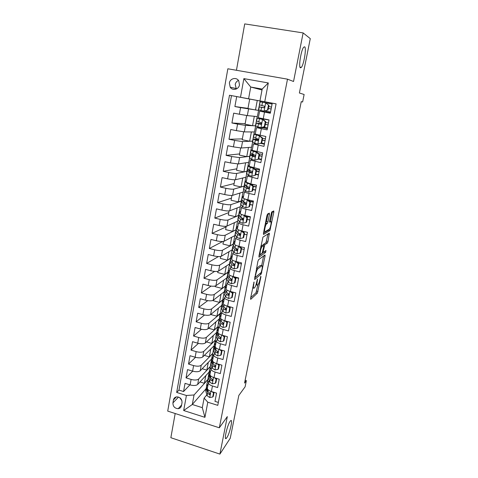 <?xml version="1.0" encoding="UTF-8"?>
<svg xmlns="http://www.w3.org/2000/svg" width="478" height="478" viewBox="0 0 478 478"><rect width="100%" height="100%" fill="white"/><g stroke="black" fill="none" stroke-linecap="round" stroke-linejoin="round"><path stroke-width="0.72" d="M254.033 281.99L250.586 298.302L250.693 299.359L257.379 293.145L260.886 276.977L260.815 276.242L260.014 279.289C259.452 281.877 258.801 283.657 258.066 284.613L257.457 285.157C256.805 285.515 256.716 284.374 257.182 281.733L257.499 279.05L256.668 282.175C256.094 284.81 255.425 286.627 254.666 287.619L254.027 288.186C253.352 288.563 253.244 287.409 253.716 284.715L254.033 281.99M300.453 67.816L301.343 67.386C303.918 64.667 306.655 47.716 304.635 46.802L303.679 47.214C301.032 50.059 298.344 67.428 300.453 67.816M226.865 437.639C229.828 433.462 233.258 417.927 230.575 420.783L230.109 421.351C227.175 425.271 223.614 441.248 226.321 438.32L226.865 437.639M229.38 83.053L230.187 87.157C232.487 91.071 238.827 89.529 239.472 84.863L238.755 80.878C236.508 76.791 230.002 78.326 229.38 83.053M238.45 80.429C236.706 81.206 235.63 82.575 235.218 84.528L236.347 88.992M269.419 214.425L269.359 213.122L267.566 214.019L266.909 215.692L263.444 233.228L263.521 234.483L269.897 230.581L273.822 212.19L273.774 210.923L271.659 211.999L269.634 220.914L269.694 222.174L270.727 221.601C271.839 220.818 270.518 227.994 269.347 229.135L265.045 231.752C263.862 232.655 265.182 225.258 266.425 224.039L267.363 223.447L267.943 221.84L269.419 214.425L267.985 213.809M175.175 413.518L170.855 437.711L219.904 454.1L230.253 438.23L238.821 395.455L245.112 386.798L246.355 380.631L244.557 383.063L301.248 101.641L302.616 101.981L304.127 94.489L299.389 93.007L310.282 38.634L303.136 32.916L244.718 23.9L236.443 70.284M219.904 454.1L227.313 416.607L219.336 427.792L287.499 79.163L293.54 81.487L303.136 32.916M258.526 259.739L257.869 261.466L254.607 279.576L261.197 274.055L265.057 256.094L264.991 254.959L258.526 259.739M258.945 256.023L262.954 237.106L269.347 233.109L267.985 241.42L267.411 243.015L264.782 244.814L263.241 251.219L263.318 252.384L265.971 250.484L265.607 252.414L259.028 257.2L258.945 256.023M249.701 99.089L236.688 96.586L234.895 106.54L247.986 108.369M239.37 114.23L247.335 115.598L257.379 116.59L258.544 110.394L240.571 107.616L239.37 114.23L233.706 113.143L231.932 122.989L245.16 123.706M255.455 125.839L245.525 125.391L237.572 124.095L236.383 130.637L230.755 129.52L228.998 139.265L242.358 138.889M252.575 141.147L242.537 141.578L234.602 140.401L233.425 146.871L227.839 145.724L226.1 155.362L239.586 153.922M249.725 156.312L239.58 157.597L231.669 156.533L230.504 162.938L224.947 161.755L223.232 171.297L236.837 168.806M246.905 171.315L236.652 173.442C235.2 173.586 232.571 173.269 228.765 172.492L227.612 178.832L222.091 177.619L220.394 187.059L234.118 183.54M244.115 186.175L233.754 189.121C232.296 189.354 229.673 189.073 225.891 188.284L224.744 194.558L219.265 193.315L217.586 202.654L231.43 198.137M241.492 201.083L230.886 204.638C229.416 204.954 226.805 204.709 223.041 203.915L221.911 210.117L216.468 208.85L214.801 218.093L228.759 212.591M238.642 216.229L238.803 215.381L228.054 220C226.572 220.394 223.967 220.185 220.227 219.378L219.109 225.52L213.702 224.224L212.053 233.366L226.118 226.901M235.893 229.888L225.246 235.2C223.758 235.672 221.159 235.499 217.442 234.68L216.337 240.757L210.959 239.436L209.328 248.488L222.658 241.515M233.21 244.174L222.467 250.239C220.973 250.795 218.38 250.657 214.688 249.827L213.594 255.844L208.247 254.493L206.633 263.45L218.422 256.572M230.551 258.323L219.713 265.129C218.219 265.762 215.632 265.654 211.957 264.818L210.876 270.769L205.564 269.395L203.969 278.262L214.616 271.42M227.916 272.335L216.994 279.869C215.488 280.574 212.907 280.502 209.256 279.654L208.187 285.545L202.905 284.147L201.328 292.924L211.079 286.101M225.305 286.214L214.299 294.46C212.788 295.237 210.212 295.195 206.586 294.34L205.522 300.172L200.276 298.75L198.711 307.438L207.721 300.638M222.694 299.981L211.629 308.902C210.111 309.75 207.548 309.744 203.939 308.878L202.887 314.655L197.677 313.204L196.123 321.808L204.518 315.026M220.31 313.711L208.988 323.206C207.464 324.12 204.907 324.144 201.316 323.271L200.276 328.989L195.096 327.514L193.56 336.034L201.429 329.27M217.669 327.735L217.831 326.874L206.371 337.36C204.841 338.346 202.296 338.4 198.723 337.522L197.695 343.18L192.544 341.68L191.027 350.117L198.436 343.377M215.058 341.621L215.321 340.222L203.783 351.378C202.248 352.435 199.708 352.519 196.159 351.629L195.138 357.227L190.017 355.71L188.517 364.057L195.526 357.341M212.477 355.369L212.835 353.445L201.22 365.258C199.679 366.381 197.145 366.489 193.614 365.592L192.604 371.143L187.519 369.602L186.026 377.865L191.098 379.424C194.606 380.327 197.133 380.189 198.681 379L210.374 366.548L209.914 368.986M192.694 371.167L186.026 377.865M218.35 402.422L214.975 401.371L216.564 393.101L211.396 391.506C208.856 390.645 207.512 389.6 207.362 388.357L207.446 387.927M209.448 381.241L208.396 382.866C208.551 384.085 209.902 385.119 212.447 385.973L217.627 387.562L219.229 379.215L214.03 377.638C211.479 376.795 210.123 375.78 209.956 374.591L210.033 374.178M212.059 367.48L211.001 369.046C211.168 370.211 212.531 371.215 215.088 372.051L220.304 373.623L221.923 365.186L216.689 363.633C214.126 362.802 212.752 361.822 212.579 360.687L212.65 360.293M214.694 353.583L213.636 355.082C213.809 356.2 215.19 357.168 217.765 357.992L223.011 359.54L224.648 351.019L219.378 349.49C216.797 348.671 215.411 347.727 215.225 346.64L215.297 346.263M217.353 339.553L216.289 340.981C216.48 342.045 217.872 342.983 220.466 343.79L225.741 345.313L227.397 336.709L222.097 335.197C219.498 334.397 218.093 333.483 217.896 332.455L217.962 332.102M220.047 325.375L218.972 326.743C219.175 327.747 220.585 328.649 223.19 329.444L228.502 330.943L230.175 322.25L224.839 320.768C222.222 319.979 220.806 319.101 220.597 318.127L220.663 317.792M222.766 311.059L221.684 312.355C221.9 313.305 223.322 314.171 225.945 314.948L231.292 316.424L232.977 307.647L227.612 306.183C224.977 305.412 223.549 304.57 223.328 303.649L223.387 303.339M225.52 296.599L224.427 297.818C224.654 298.714 226.088 299.545 228.729 300.309L234.106 301.761L235.815 292.889L230.414 291.455C227.761 290.702 226.315 289.889 226.082 289.029L226.136 288.736M228.305 281.996L227.193 283.137C227.432 283.98 228.884 284.769 231.543 285.515L236.957 286.943L238.677 277.975L233.246 276.571C230.575 275.83 229.111 275.059 228.866 274.258L228.914 273.99M231.119 267.238L229.984 268.307C230.241 269.084 231.705 269.843 234.381 270.572L239.831 271.97L241.569 262.912L236.102 261.532C233.413 260.809 231.938 260.08 231.675 259.333L231.722 259.088M233.969 252.336L232.81 253.322C233.079 254.039 234.561 254.756 237.255 255.473L242.734 256.841L244.497 247.688L238.994 246.337C236.287 245.632 234.794 244.939 234.519 244.258L234.561 244.031M236.861 237.279L235.666 238.181C235.947 238.839 237.441 239.514 240.153 240.213L245.674 241.557L247.449 232.308L241.91 230.982C239.185 230.294 237.68 229.637 237.387 229.022L237.429 228.819M239.795 222.067L238.546 222.879C238.845 223.477 240.356 224.11 243.087 224.791L248.638 226.106L250.436 216.761L245.644 216.032M242.776 206.699L241.462 207.422C241.766 207.954 243.296 208.545 246.051 209.209L251.637 210.493L253.454 201.047L247.843 199.78C245.083 199.129 243.541 198.561 243.224 198.065L243.254 197.916M245.829 191.17L244.401 191.798C244.73 192.264 246.272 192.819 249.044 193.459L254.672 194.719L256.501 185.171L251.093 184.359M248.996 175.486L247.377 176.012L257.732 178.772L259.584 169.122L249.199 166.356M252.366 159.64L250.388 160.052L260.827 162.651L262.703 152.9L252.223 150.319M256.142 143.681L253.424 143.926L263.958 146.358L265.852 136.499L255.276 134.115M267.375 128.582L263.605 127.847L256.495 127.626L267.124 129.891L269.036 119.918L258.359 117.737M236.383 130.637L244.324 131.886L254.481 131.982L255.575 126.168M233.425 146.871L241.348 148.007L251.619 147.218L252.563 142.199M230.504 162.938L238.403 163.954L248.781 162.299L249.582 158.057M227.612 178.832C231.406 179.609 234.035 179.913 235.487 179.734L245.973 177.236L246.63 173.753M224.744 194.558C228.52 195.347 231.137 195.61 232.601 195.347L243.194 192.019L243.708 189.288M221.911 210.117C225.664 210.918 228.275 211.151 229.751 210.804L240.44 206.663L240.816 204.662M219.109 225.52C222.844 226.333 225.443 226.524 226.925 226.094L237.715 221.159L237.954 219.874M216.337 240.757C220.047 241.581 222.64 241.737 224.128 241.235L235.015 235.517L235.122 234.937M235.995 230.282L235.821 231.221M213.594 255.844C217.275 256.674 219.868 256.8 221.362 256.214L232.278 249.767M233.186 245.238L233.031 246.062M210.876 270.769C214.538 271.612 217.12 271.701 218.625 271.044L229.494 263.946M230.402 260.038L230.271 260.755M208.187 285.545C211.826 286.4 214.401 286.459 215.913 285.725L226.871 277.903M227.648 274.695L227.534 275.298M205.522 300.172C209.143 301.032 211.712 301.062 213.23 300.256L224.272 291.729M224.917 289.202L224.821 289.698M202.887 314.655C206.49 315.522 209.047 315.516 210.571 314.644L221.696 305.424M222.216 303.566L222.145 303.954M200.276 328.989C203.861 329.868 206.412 329.832 207.942 328.882L219.133 318.999M197.695 343.18C201.256 344.064 203.801 343.999 205.337 342.983L216.63 332.413M195.138 357.227C198.681 358.124 201.22 358.028 202.756 356.947L214.228 345.624M192.604 371.143C196.129 372.039 198.657 371.92 200.204 370.773L211.64 358.918M181.485 405.643L182.022 402.643C182.058 399.166 180.349 397.23 176.908 396.848C175.032 397.057 173.884 398.084 173.46 399.925L172.928 402.912C172.934 406.491 174.709 408.415 178.246 408.684C180.003 408.409 181.078 407.399 181.485 405.643M219.336 427.792L167.718 411.104L227.845 68.784L287.499 79.163M236.688 96.586L229.488 95.242L176.681 392.432L186.408 395.491L194.05 394.965L207.93 379.526L207.38 382.472M229.488 95.242L240.494 97.273L243.876 78.625L268.313 82.951L264.752 101.754L276.087 103.851L217.783 405.35L207.799 402.213L204.931 417.342L183.677 410.518L186.408 395.491M270.405 112.784L259.602 111.147L258.353 117.761M260.635 143.418L260.259 143.442M237.297 250.311L236.7 250.675M234.584 264.902L234.112 265.218M231.699 279.481L231.095 279.929M228.771 293.994L228.191 294.46M225.837 308.424L225.359 308.83M222.909 322.752L222.569 323.062M231.477 95.624L178.957 390.096L183.564 391.536L185.04 383.35L190.101 384.915C193.602 385.824 196.123 385.674 197.671 384.461L209.185 371.98M276.081 103.863L272.257 103.158L270.321 113.238L259.602 111.147M246.212 182.214L250.854 183.928L256.501 185.171M240.326 213.445L240.291 213.624C240.595 214.18 242.119 214.795 244.861 215.464L250.436 216.761M193.614 365.592L188.517 364.057M196.159 351.629L191.027 350.117M198.723 337.522L193.56 336.034M201.316 323.271L196.123 321.808M203.939 308.878L198.711 307.438M206.586 294.34L201.328 292.924M209.256 279.654L203.969 278.262M211.957 264.818L206.633 263.45M214.688 249.827L209.328 248.488M217.442 234.68L212.053 233.366M220.227 219.378L214.801 218.093M223.041 203.915L217.586 202.654M225.891 188.284L220.394 187.059M228.765 172.492L223.232 171.297M231.669 156.533L226.1 155.362M234.602 140.401L228.998 139.265M237.572 124.095L231.932 122.989M240.571 107.616L234.895 106.54M262.016 89.978L250.741 87.032L248.578 98.785L260.301 101.043L249.707 99.066L247.957 108.548L255.491 109.97L257.266 100.464M194.05 394.965L192.299 404.49L202.308 407.668L204.106 398.114L207.799 402.213M206.024 388.787L192.299 404.49L183.677 410.518M206.866 394.864L204.106 398.114M301.224 101.73L302.616 101.981M246.355 380.631L245.124 380.261M268.283 103.32L268.433 102.525L259.966 100.888L262.183 89.087L250.741 87.032L243.876 78.625M258.544 110.394L258.479 109.928M256.029 122.966L256.375 121.107M256.967 117.976L257.23 116.578M253.023 138.937L253.358 137.168M253.949 134.001L254.332 131.982M250.054 154.747L250.37 153.056M250.968 149.865L251.464 147.23M247.108 170.389L247.413 168.782M248.022 165.555L248.626 162.329M244.198 185.87L244.485 184.341M245.1 181.09L245.817 177.272M241.539 200.826L241.593 199.744M242.209 196.464L243.033 192.072M238.803 215.381L238.725 214.986M239.347 211.676L240.279 206.723M236.514 226.739L237.554 221.236M233.712 241.647L234.853 235.6M230.94 256.405L232.177 249.833M228.191 271.014L229.446 264.346M225.473 285.48L226.703 278.931M222.802 299.766L223.991 293.378M220.37 313.401L221.302 307.677M217.831 326.874L218.637 321.831M215.321 340.222L216.002 335.855M212.835 353.445L213.391 349.735M214.054 346.203L214.15 345.696M210.374 366.548L210.81 363.483M211.479 359.928L211.611 359.235M207.93 379.526L208.253 377.094M208.922 373.521L209.041 372.888M259.064 106.821L259.429 104.879M260.008 101.778L260.151 101.019M207.799 379.484L204.369 383.302L199.983 381.958M204.369 383.302L205.797 375.648M189.921 384.862L183.564 391.536M178.957 390.096L176.681 392.432M210.242 366.507L206.831 370.139L208.277 362.402M206.831 370.139L202.17 368.735M212.704 353.409L209.316 356.851L204.339 355.381M209.316 356.851L210.78 349.03M215.19 340.187L211.826 343.437L206.502 341.895M211.826 343.437L213.302 335.526M217.699 326.838L214.359 329.892L208.635 328.272M214.359 329.892L215.853 321.891M220.233 313.365L216.916 316.215L210.738 314.506M216.916 316.215L218.428 308.131M222.79 299.76L219.498 302.413L212.638 300.548M219.498 302.413L221.027 294.233M225.329 286.059L222.103 288.473L215.106 286.615L215.214 286.023M222.103 288.473L223.65 280.198M227.946 272.185L224.738 274.396L217.693 272.568L217.926 271.313M224.738 274.396L226.303 266.031M230.575 258.186L227.397 260.181L220.31 258.389L220.669 256.453M227.397 260.181L228.98 251.721M233.234 244.049L230.079 245.829L222.951 244.067L223.441 241.438M230.079 245.829L231.681 237.267M246.983 234.746L246.523 234.632M235.917 229.775L232.792 231.328L225.622 229.607L226.237 226.267M232.792 231.328L234.411 222.67M249.809 220.035L247.986 219.605M238.659 215.345L235.529 216.689L228.317 214.998L229.064 210.941M235.529 216.689L237.166 207.93M249.606 201.22L249.797 200.222M252.659 205.176L249.964 204.56M241.396 200.79L238.295 201.901L231.035 200.246L231.926 195.448M238.295 201.901L239.95 193.04M252.587 185.578L252.784 184.562M255.545 190.166L252.832 189.563M244.103 186.109L241.091 186.964L233.784 185.345L234.812 179.8M241.091 186.964L242.764 178.001M255.616 169.696L255.706 169.248M258.455 175.008L255.724 174.416M246.917 171.255L243.911 171.877L236.562 170.293L237.727 163.984M243.911 171.877L245.608 162.807M261.4 159.688L258.652 159.114M249.737 156.258L246.762 156.635L239.37 155.093L240.679 147.995M246.762 156.635L248.476 147.457M264.37 144.213L260.647 143.328M252.587 141.112L249.641 141.237L242.203 139.737L243.661 131.838M249.641 141.237L251.38 131.952M263.605 127.847L263.719 127.25M255.461 125.816L252.551 125.684L245.065 124.22L246.672 115.509M252.551 125.684L254.308 116.285M266.616 112.067L266.754 111.338M272.245 103.23L268.433 102.525M264.752 101.754L259.966 100.888M258.395 110.364L255.491 109.97M248.578 98.785L240.494 97.273M202.308 407.668L204.931 417.342M268.313 82.951L262.183 89.087M179.722 397.642L181.939 400.719M255.969 284.846L256.979 285.037M250.723 297.615L255.987 292.775L257.851 284.81M261.651 265.726L263.593 255.993M254.601 277.999L259.924 273.506M255.348 276.451L255.419 277.234L261.191 272.454L262.01 269.299C262.476 266.67 262.398 265.487 261.771 265.756L257.744 268.953C256.991 269.939 256.327 271.743 255.76 274.378L255.348 276.451L254.929 276.344M260.779 265.511L261.771 265.756M256.495 268.409L260.349 265.398M262.912 245.411L263.336 244.461L265.983 242.669L267.979 233.957M258.986 255.814L264.424 251.595M262.117 246.606L261.98 246.726C260.719 247.945 259.357 255.407 260.582 254.344L262.147 253.215L263.695 246.779L263.623 245.584L262.117 246.606L260.863 246.301M262.291 245.262L263.623 245.584M260.91 246.074L262.165 245.232M265.392 223.393L266.473 221.499L267.937 214.084M270.452 221.535L272.43 211.593M263.438 233.282L268.415 230.288L268.821 229.488M207.709 386.535L206.974 383.726C206.998 382.585 207.805 381.695 209.394 381.056M214.001 392.313L213.499 392.922L212.71 397.033L209.645 397.523L207.099 395.682L205.809 391.124L205.863 389.648M213.499 392.922L212.148 391.739M212.71 397.033L213.319 396.292L214.078 392.33M206.538 386.714L206.293 388.566L207.589 393.095L209.436 394.601C210.284 394.195 210.29 393.627 209.454 392.886L207.9 391.458L206.592 386.953L206.645 385.495M209.436 394.601L210.087 393.83L209.364 392.838M210.278 372.882L209.519 370.181C209.537 369.1 210.326 368.257 211.891 367.66M216.713 378.451L216.134 379.126L215.339 383.278L212.25 383.792L209.681 382.006L208.348 377.62L208.39 376.204M216.134 379.126L214.646 377.823M215.339 383.278L215.942 382.573L216.731 378.457M209.203 373.079L208.731 374.394L210.177 379.395L211.993 380.846C212.895 380.47 212.919 379.896 212.065 379.126L210.487 377.74L209.143 373.408L209.179 372.009M211.993 380.846L212.638 380.106L211.915 379.054M212.877 359.098L212.095 356.51L214.007 354.288M217.992 369.386L218.589 368.717L219.39 364.529L218.793 365.192L217.992 369.386L214.885 369.93L212.292 368.197L210.912 363.985L210.941 362.629M218.793 365.192L217.161 363.776M211.676 359.605L211.401 361.38L212.788 365.556L214.568 366.955C215.53 366.614 215.572 366.034 214.7 365.222L213.104 363.883L211.712 359.731L211.736 358.398M214.568 366.955L215.22 366.244L214.491 365.126M215.5 345.17L214.688 342.702L216.325 340.712M220.669 355.351L221.266 354.718L222.073 350.494L221.481 351.115L220.669 355.351L217.544 355.925L214.927 354.246L213.505 350.213L213.517 348.922M221.481 351.115L219.707 349.585M221.684 350.159L222.073 350.494M214.287 345.857L213.881 346.998L215.429 351.581L217.167 352.919C218.189 352.615 218.249 352.041 217.359 351.181L215.745 349.89L214.311 345.923L214.323 344.65M217.819 352.238L217.084 351.055M218.153 331.111L217.311 328.756L218.948 326.88M223.375 341.178L223.967 340.587L224.785 336.315L224.194 336.9L223.375 341.178L220.227 341.776L217.586 340.157L216.116 336.309L216.122 335.084M224.194 336.9L222.282 335.251M224.17 335.789L224.785 336.315M217.436 329.306L216.618 333.656L218.093 337.462L219.79 338.735C220.872 338.478 220.956 337.904 220.047 337.002L218.416 335.759L216.934 331.971L216.928 330.764M219.79 338.735L220.442 338.095L219.695 336.841M220.83 316.908L219.958 314.673L221.577 312.923M226.112 326.862L226.697 326.307L227.522 321.993L226.936 322.542L226.112 326.862L222.945 327.49L220.274 325.924L218.757 322.268L218.745 321.108M226.936 322.542L224.875 320.774M226.686 321.282L227.522 321.993M219.611 317.948L219.133 319.053L220.788 323.206L222.437 324.407C223.579 324.204 223.686 323.624 222.76 322.674L221.111 321.485L219.581 317.888L219.569 316.747M222.431 324.401L223.095 323.791L222.318 322.477M223.531 302.556L222.629 300.453L224.236 298.822M228.872 312.403L229.452 311.883L230.282 307.527L229.709 308.035L228.872 312.403L225.682 313.054L222.987 311.548L221.428 308.089L221.398 306.99M229.709 308.035L227.498 306.153M229.219 306.619L230.282 307.527M222.318 303.793L221.798 304.874L223.507 308.8L225.174 309.947C226.297 309.774 226.429 309.2 225.562 308.232L223.835 307.061L222.258 303.661L222.228 302.586M225.174 309.947L225.825 309.385L224.953 307.963M226.261 288.067L225.329 286.083L226.919 284.583M231.663 297.794L232.236 297.316L233.079 292.912L232.505 293.384L231.663 297.794L228.454 298.475L225.73 297.029L224.122 293.761L224.08 292.739M231.92 291.933L232.326 291.962M232.505 293.384L230.145 291.377M231.782 291.819L233.079 292.912M261.424 273.667L260.982 274.031M225.06 289.495L224.636 291.024L226.255 294.251L227.94 295.35C229.046 295.195 229.201 294.627 228.394 293.641L226.584 292.5L224.959 289.292L224.917 288.288M227.94 295.35L228.586 294.824L227.594 293.289M229.022 273.428L228.06 271.576L229.631 270.207M234.483 283.036L235.051 282.594L235.899 278.148L235.331 278.578L234.483 283.036L231.25 283.741L228.502 282.361L226.841 279.295L226.787 278.339M235.439 277.766L238.63 278.226M235.331 278.578L232.816 276.451M234.369 276.864L235.899 278.148M227.851 275.065L227.361 276.529L229.028 279.558L230.737 280.598C231.824 280.461 231.997 279.899 231.25 278.907L229.368 277.784L227.689 274.778L227.63 273.846M230.737 280.598L231.376 280.12L230.241 278.459M235.128 261.263L234.059 260.904M231.806 258.64L230.814 256.919L232.368 255.682M237.327 268.122L237.895 267.728L238.749 263.235L238.187 263.617L237.327 268.122L234.077 268.863L231.298 267.543L229.589 264.681L229.524 263.796M232.87 263.462L234.196 265.266L233.557 265.696C234.626 265.577 234.818 265.015 234.136 264.023L232.171 262.918L230.45 260.122L230.372 259.255M238.707 263.45L241.39 263.868M238.187 263.617L235.511 261.37M236.986 261.753L238.749 263.235M230.677 260.492L229.954 261.478L230.115 261.89L231.836 264.704L233.557 265.696M233.557 245.782L232.732 246.72L232.2 249.534L234.124 252.569L236.933 253.824L240.207 253.053L241.073 248.506L238.367 246.248L235.857 245.298M234.62 243.702L233.599 242.113L235.128 241.014M232.2 249.534L232.284 249.104M235.845 248.817L236.52 248.739M241.486 248.942L244.174 249.367M240.207 253.053L240.763 252.701L241.629 248.166L241.073 248.506M239.627 246.493L241.629 248.166M232.732 246.72L234.668 249.707L236.413 250.639C237.458 250.532 237.668 249.982 237.046 248.984L235.009 247.897L233.234 245.31L233.144 244.521M236.413 250.639L237.04 250.257L235.475 248.273M236.491 230.928L235.535 231.812L234.997 234.656L236.986 237.441L239.819 238.63L243.111 237.829L243.989 233.234L241.271 230.976L238.45 229.846M237.464 228.609L236.407 227.158L237.924 226.196M234.997 234.656L235.074 234.268M238.91 234.041L240.153 233.987M244.282 234.286L246.989 234.722M243.111 237.829L243.666 237.518L244.545 232.935L243.989 233.234M242.292 231.071L244.545 232.935M235.535 231.812L237.53 234.549L239.293 235.427C240.32 235.331 240.548 234.782 239.98 233.784L237.877 232.72L235.941 229.637M242.501 231.244L243.284 231.31M239.293 235.427L239.92 235.092L237.942 232.792M239.508 215.942L238.367 216.749L237.823 219.623L239.872 222.156L242.728 223.28L246.051 222.449L246.935 217.801L244.198 215.542L241.187 214.299M244.198 215.542L244.545 215.387M240.338 213.355L239.251 212.047L240.745 211.222M237.823 219.623L237.889 219.277M242.077 219.133L243.254 219.133M247.114 219.48L249.827 219.922M246.051 222.449L246.6 222.18L247.484 217.55L246.935 217.801M244.993 215.494L247.484 217.55M238.367 216.749L240.422 219.235L242.209 220.053C243.212 219.964 243.457 219.426 242.944 218.428L240.769 217.382L238.773 214.598M242.209 220.053L242.824 219.766L240.356 216.916M246.176 216.468L250.37 217.096M242.615 200.814L241.229 201.531L240.679 204.435L242.788 206.711L245.674 207.763L249.02 206.902L249.916 202.206L247.162 199.947L243.876 198.555M247.162 199.947L247.706 199.75M243.242 197.952L242.119 196.781L243.595 196.105M240.679 204.435L240.739 204.13M245.405 204.106L246.068 204.13M249.97 204.524L252.701 204.978M249.02 206.902L249.558 206.681L250.454 201.997L249.916 202.206M247.718 199.75L250.454 201.997M241.229 201.531L243.344 203.759L245.154 204.518C246.14 204.441 246.397 203.903 245.931 202.911L243.696 201.889L241.629 199.404M253.304 201.83L249.486 201.208M245.154 204.518L245.764 204.279L243.392 202.11L243.362 201.555M249.952 201.591L253.244 202.122M245.877 185.566C244.581 185.607 243.995 185.805 244.115 186.157L243.565 189.091L245.734 191.104L248.656 192.084L252.02 191.194L252.928 186.444L250.155 184.185L247.222 183.235L245.22 181.586L245.017 181.359L246.469 180.827M250.155 184.185L250.693 184.03L249.211 183.54M252.862 189.419L255.599 189.886M252.02 191.194L252.557 191.015L253.46 186.283L252.928 186.444M250.693 184.03L253.46 186.283M244.115 186.157L246.295 188.117L248.124 188.816C249.098 188.744 249.373 188.213 248.948 187.227L246.654 186.229L244.515 184.054M256.202 186.749L253.442 186.271M248.124 188.816L248.733 188.637L246.295 186.713L246.534 186.127M253.412 186.534L256.154 187M255.049 175.312L251.661 176.239L255.049 175.312L255.969 170.515L253.179 168.256L250.215 167.378L248.154 165.968L249.379 165.394M253.179 168.256L253.716 168.148L251.816 167.425M251.661 176.239L248.715 175.33L246.523 173.371M255.778 174.159L258.526 174.631M255.581 175.187L256.495 170.407L255.969 170.515M253.716 168.148L256.495 170.407M249.373 170.21C247.67 170.144 246.893 170.282 247.036 170.622L249.283 172.313L251.135 172.952C252.085 172.881 252.372 172.355 251.99 171.375L249.641 170.407L247.425 168.549M259.124 171.512L256.375 171.028M259.44 169.875L254.929 169.134M251.135 172.952L251.733 172.821L249.062 170.975L250.114 170.622M256.333 171.244L259.088 171.716M258.114 159.264L254.702 160.226L258.114 159.264L259.04 154.418L256.238 152.153L253.238 151.353L251.123 150.182L252.318 149.799M256.238 152.153L254.123 151.066M254.702 160.226L251.727 159.389L249.456 157.752M258.723 158.738L261.49 159.222M258.64 159.186L259.56 154.352L259.04 154.418M256.764 152.1L259.56 154.352M254.105 154.872C251.201 154.549 249.833 154.567 249.988 154.926L254.171 156.915C255.109 156.85 255.407 156.324 255.067 155.35L250.376 152.876M262.081 156.121L259.321 155.631M262.41 154.418L258.885 153.802M254.171 156.915L254.738 156.844L252.02 155.284L254.923 155.189M259.285 155.792L262.052 156.276M261.215 143.042L257.779 144.039L261.215 143.042L262.147 138.142L259.327 135.883L253.902 134.109L255.288 134.037M259.327 135.883L255.933 134.414M257.779 144.039L254.768 143.275L252.426 141.966M261.394 143.113L264.477 143.657M261.729 143.018L262.661 138.13L262.147 138.142M259.847 135.877L262.661 138.13M258.293 139.427L252.97 139.062L257.242 140.705C258.168 140.64 258.479 140.12 258.168 139.146L253.352 137.043M265.069 140.568L262.291 140.072M265.409 138.799L262.631 138.297M257.738 140.657L255.013 139.427L258.329 139.576M262.273 140.185L265.051 140.681M264.346 126.646L260.886 127.68L264.346 126.646L265.29 121.693L262.452 119.434L256.925 118.024L269.03 119.954M262.452 119.434L258.98 118.401L269.018 120.002M260.886 127.68L255.425 126.019M263.199 127.16L267.501 127.925M264.854 126.67L265.798 121.729L265.29 121.693M262.966 119.476L265.798 121.729M261.388 123.677L255.987 123.031L260.349 124.322C261.263 124.256 261.58 123.736 261.305 122.774L256.357 121.036M268.086 124.86L265.296 124.346M268.439 123.019L265.649 122.511M260.731 124.31L258.036 123.402L261.358 123.754M265.284 124.411L268.074 124.919M267.513 110.071L264.023 111.141L267.513 110.071L268.469 105.064L265.607 102.8L259.978 101.772L259.399 104.873L260.223 101.814M265.607 102.8L268.469 105.064M266.144 102.919L272.09 104.025M264.023 111.141L258.449 109.922L259.028 106.827L263.486 107.765C264.388 107.693 264.716 107.174 264.465 106.218L259.638 104.927M265.093 111.039L270.554 112.031M268.009 110.143L268.965 105.154M271.14 108.984L268.331 108.464L271.134 108.996M264.029 107.681L259.028 106.827M271.504 107.072L268.696 106.552M263.671 107.777L261.09 107.209L263.999 107.693M248.548 109.032L247.335 115.598M245.525 125.391L244.324 131.886M242.537 141.578L241.348 148.007M239.58 157.597L238.403 163.954M236.652 173.442L235.487 179.734M233.754 189.121L232.601 195.347M230.886 204.638L229.751 210.804M228.054 220L226.925 226.094M225.246 235.2L224.128 241.235M222.467 250.239L221.362 256.214M219.713 265.129L218.625 271.044M216.994 279.869L215.913 285.725M214.299 294.46L213.23 300.256M211.629 308.902L210.571 314.644M208.988 323.206L207.942 328.882M206.371 337.36L205.337 342.983M203.783 351.378L202.756 356.947M201.22 365.258L200.204 370.773M198.681 379L197.671 384.461M212.447 385.973L211.396 391.506M264.501 112.139L263.235 118.807M261.346 128.755L260.092 135.352M258.222 145.192L256.979 151.717M255.127 161.456L253.902 167.909M252.067 177.541L250.854 183.928M249.044 193.459L247.843 199.78M246.051 209.209L244.861 215.464M243.087 224.791L241.91 230.982M240.153 240.213L238.994 246.337M237.255 255.473L236.102 261.532M234.381 270.572L233.246 276.571M231.543 285.515L230.414 291.455M228.729 300.309L227.612 306.183M225.945 314.948L224.839 320.768M223.19 329.444L222.097 335.197M220.466 343.79L219.378 349.49M217.765 357.992L216.689 363.633M215.088 372.051L214.03 377.638M191.098 379.424L190.101 384.915M178.503 397.057L172.928 402.912M176.34 396.919L173.46 399.925M253.292 284.607L253.716 284.715M252.659 287.828L253.519 288.055M257.182 279.714L257.558 279.815M256.776 281.626L257.182 281.733M260.522 276.887L260.886 276.977M256.596 291.108L257.989 291.472M255.969 292.793L257.367 293.157M253.71 282.659L254.105 282.761M263.856 255.796L265.057 256.094M261.299 272.287L261.795 272.412M259.763 273.721L261.173 274.079M254.786 277.067L255.312 277.204M256.477 268.493L257.863 268.845M255.336 274.27L255.76 274.378M267.979 233.969L269.407 234.31M266.563 241.073L267.985 241.42M265.941 242.71L267.363 243.057M263.384 244.419L264.83 244.772M263.766 246.331L264.191 246.439M262.834 251.117L263.241 251.219M262.589 252.205L263.187 252.354M264.161 252.091L265.577 252.438M266.473 221.499L267.943 221.84M265.828 223.154L267.304 223.501M265.35 223.596L266.599 223.889M269.568 221.326L270.727 221.601M272.382 211.862L273.822 212.19M269.586 228.795L270.464 229.004M268.415 230.288L269.843 230.629M209.717 397.511L210.894 391.339M206.592 386.953L207.076 384.39M205.809 391.124L206.293 388.566M207.9 391.458L208.205 389.845M207.099 395.682L207.589 393.095M209.83 393.717L209.143 394.529M212.328 383.78L213.523 377.477M209.143 373.408L209.627 370.82M208.348 377.62L208.832 375.039M210.487 377.74L210.81 376.025M209.681 382.006L210.177 379.395M212.429 380.01L211.748 380.781M214.963 369.912L216.181 363.471M211.712 359.731L212.202 357.12M210.912 363.985L211.401 361.38M213.104 363.883L213.451 362.061M212.292 368.197L212.788 365.556M215.052 366.166L214.377 366.895M217.621 355.907L218.87 349.328M214.311 345.923L214.807 343.282M213.505 350.213L214.001 347.584M215.745 349.89L216.11 347.96M214.927 354.246L215.429 351.581M217.705 352.178L217.036 352.872M220.31 341.764L221.583 335.042M216.116 336.309L216.618 333.656M218.416 335.759L218.805 333.716M217.586 340.157L218.093 337.462M220.388 338.06L219.719 338.711M223.023 327.472L224.325 320.613M219.581 317.888L220.089 315.193M218.757 322.268L219.265 319.585M221.111 321.485L221.517 319.328M220.274 325.924L220.788 323.206M225.765 313.036L227.092 306.034M222.258 303.661L222.772 300.943M221.428 308.089L221.935 305.376M223.835 307.061L224.266 304.791M222.987 311.548L223.507 308.8M228.532 298.457L229.888 291.305M224.959 289.292L225.479 286.549M224.122 293.761L224.636 291.024M226.584 292.5L227.038 290.104M225.73 297.029L226.255 294.251M231.328 283.723L232.714 276.427M227.689 274.778L228.209 272.006M226.841 279.295L227.361 276.529M229.368 277.784L229.84 275.268M228.502 282.361L229.028 279.558M234.154 268.845L235.564 261.418M230.45 260.122L230.976 257.319M229.589 264.681L230.115 261.89M232.171 262.918L232.672 260.283M231.298 267.543L231.836 264.704M237.01 253.806L238.438 246.301M233.234 245.31L233.766 242.483M232.368 249.916L232.9 247.096M235.009 247.897L235.529 245.136M234.124 252.569L234.668 249.707M239.896 238.612L241.336 231.029M236.048 230.348L236.586 227.492M235.17 235.003L235.708 232.153M237.877 232.72L238.42 229.834M236.986 237.441L237.53 234.549M242.812 223.256L244.27 215.596M238.886 215.237L239.43 212.346M238.002 219.94L238.546 217.06M240.769 217.382L241.324 214.455M239.872 222.156L240.422 219.235M245.758 207.745L247.228 200.001M241.76 199.965L242.31 197.05M240.87 204.715L241.414 201.806M243.696 201.889L244.258 198.926M242.788 206.711L243.344 203.759M248.739 192.066L250.221 184.239M244.664 184.538L245.22 181.586M243.762 189.336L244.312 186.396M246.654 186.229L247.222 183.235M245.734 191.104L246.295 188.117M251.745 176.221L253.25 168.31M247.592 168.949L248.154 165.968M246.684 173.795L247.24 170.825M249.641 170.407L250.215 167.378M248.715 175.33L249.283 172.313M254.786 160.202L256.304 152.213M250.556 153.193L251.123 150.182M249.636 158.093L250.203 155.093M252.665 154.412L253.238 151.353M251.727 159.389L252.3 156.342M257.863 144.015L259.399 135.937M253.549 137.276L254.123 134.228M252.623 142.229L253.191 139.194M255.718 138.244L256.298 135.155M254.768 143.275L255.348 140.197M257.648 140.693L257.242 140.705M260.97 127.656L262.524 119.488M256.578 121.185L257.158 118.108M255.634 126.192L256.214 123.127M258.801 121.908L259.393 118.783M257.839 126.993L258.431 123.88M264.113 111.111L265.678 102.86M258.682 109.982L259.267 106.887M261.92 105.393L262.518 102.232M260.952 110.532L261.544 107.383M300.017 67.165L301.343 67.386M235.995 88.514L230.187 87.157M208.396 382.866L207.362 388.357M211.001 369.046L209.956 374.591M213.636 355.082L212.579 360.687M216.289 340.981L215.225 346.64M218.972 326.743L217.896 332.455M221.684 312.355L220.597 318.127M224.427 297.818L223.328 303.649M227.193 283.137L226.082 289.029M229.984 268.307L228.866 274.258M232.81 253.322L231.675 259.333M235.666 238.181L234.519 244.258M238.546 222.879L237.387 229.022M241.462 207.422L240.291 213.624M244.401 191.798L243.224 198.065M247.377 176.012L246.188 182.345M250.388 160.052L249.181 166.458M253.424 143.926L252.205 150.397M256.495 127.626L255.264 134.169M181.598 404.997L178.246 408.684M225.449 438.039L226.321 438.32M255.987 292.775L257.379 293.145M259.793 273.697L261.197 274.055M256.453 268.624L257.744 268.953M265.983 242.669L267.411 243.015M263.336 244.461L264.782 244.814M264.191 252.067L265.607 252.414M260.833 246.451L261.98 246.726M265.887 223.101L267.363 223.447M265.314 223.782L266.425 224.039M268.469 230.241L269.897 230.581M206.974 383.726L206.496 386.284M206.191 387.897L205.713 390.448M209.519 370.181L209.035 372.768M208.731 374.394L208.247 376.969M212.095 356.51L211.599 359.115M211.294 360.765L210.804 363.364M214.688 342.702L214.192 345.337M213.881 346.998L213.385 349.621M217.819 352.244L217.167 352.919M217.311 328.756L216.809 331.415M216.492 333.094L215.996 335.747M219.958 314.673L219.45 317.362M219.133 319.053L218.631 321.73M223.095 323.797L222.437 324.407M222.629 300.453L222.121 303.166M221.798 304.874L221.29 307.581M225.329 286.083L224.815 288.826M224.493 290.552L223.979 293.289M228.06 271.576L227.54 274.342M227.211 276.087L226.691 278.847M230.814 256.919L230.288 259.715M229.954 261.478L229.434 264.268M233.599 242.113L233.067 244.939M236.407 227.158L235.875 230.014M239.251 212.047L238.707 214.933M242.119 196.781L241.569 199.696M245.017 181.359L244.467 184.299M247.951 165.77L247.389 168.746M247.036 170.622L246.481 173.586M250.908 150.026L250.347 153.026M249.988 154.926L249.426 157.919M253.902 134.109L253.328 137.144M252.97 139.062L252.402 142.086M256.925 118.024L256.345 121.095M255.987 123.031L255.407 126.09"/></g></svg>
